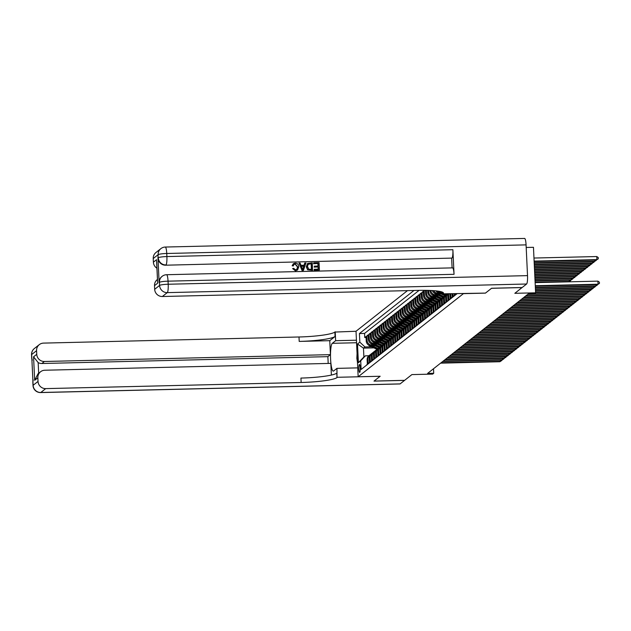 <?xml version="1.0" encoding="UTF-8"?>
<svg xmlns="http://www.w3.org/2000/svg" width="631" height="631" viewBox="0 0 631 631"><rect width="100%" height="100%" fill="white"/><g stroke="black" fill="none" stroke-linecap="round" stroke-linejoin="round"><path stroke-width="0.95" d="M359.717 372.361A3.975 0.694 -91.4 0 0 360.222 368.149A3.975 0.694 -91.4 0 0 359.433 364.45A3.975 0.694 -91.4 0 0 359.347 364.489A3.975 0.694 -91.4 0 0 358.842 368.701A3.975 0.694 -91.4 0 0 359.631 372.4A3.975 0.694 -91.4 0 0 359.717 372.361M407.476 290.631L356.018 331.259L334.856 332.064A31.045 3.999 -2.7 0 1 298.999 336.986L43.555 343.106A7.454 7.272 51.7 0 0 36.574 350.662L31.66 354.543L33.112 385.296L38.026 381.416L37.852 377.788L34.666 380.296L33.561 356.807L38.168 362.604L38.665 373.26M526.199 247.47L533.463 247.297L535.609 292.816L534.544 293.652L528.431 293.794L427.613 373.41L433.726 373.26L433.513 368.749M356.018 331.259L358.163 376.778L380.162 376.25L374.065 381.069L404.621 380.335L411.885 374.593L432.661 374.096L433.726 373.26M522.097 287.523L514.833 293.312L535.609 292.816M485.444 293.107L491.541 288.304L522.097 287.57M366.075 365.554L367.337 364.213L367.124 359.725L367.976 359.055A4.969 4.851 -128.3 0 1 370.46 354.59M367.976 359.055L368.181 363.543L369.458 362.541L369.245 358.053L370.097 357.383A4.969 4.851 -128.3 0 1 372.582 352.918M370.097 357.383L370.31 361.871L371.58 360.861L371.367 356.373L372.219 355.703A4.969 4.851 -128.3 0 1 374.711 351.238M372.219 355.703L372.432 360.191L373.702 359.189L373.489 354.701L374.341 354.03A4.969 4.851 -128.3 0 1 376.833 349.566M374.341 354.03L374.554 358.518L375.824 357.509L375.611 353.021L376.462 352.35A4.969 4.851 -128.3 0 1 378.955 347.886M376.462 352.35L376.675 356.838L377.945 355.837L377.732 351.349L378.584 350.678A4.969 4.851 -128.3 0 1 381.077 346.214M378.584 350.678L378.797 355.166L380.067 354.157L379.862 349.669L380.706 348.998A4.969 4.851 -128.3 0 1 383.198 344.534M380.706 348.998L380.919 353.486L382.189 352.484L381.984 347.996L382.828 347.326A4.969 4.851 -128.3 0 1 385.32 342.862M382.828 347.326L383.041 351.814L384.318 350.804L384.105 346.316L384.949 345.646A4.969 4.851 -128.3 0 1 387.442 341.182M384.949 345.646L385.162 350.134L386.44 349.132L386.227 344.644L387.071 343.974A4.969 4.851 -128.3 0 1 389.564 339.51M387.071 343.974L387.284 348.462L388.562 347.452L388.349 342.964L389.201 342.294A4.969 4.851 -128.3 0 1 391.685 337.83M389.201 342.294L389.406 346.782L390.684 345.78L390.471 341.292L391.323 340.622A4.969 4.851 -128.3 0 1 393.807 336.157M391.323 340.622L391.535 345.11L392.805 344.108L392.592 339.612L393.444 338.942A4.969 4.851 -128.3 0 1 395.937 334.477M393.444 338.942L393.657 343.438L394.927 342.428L394.714 337.94L395.566 337.269A4.969 4.851 -128.3 0 1 398.058 332.805M395.566 337.269L395.779 341.757L397.049 340.756L396.836 336.26L397.688 335.589A4.969 4.851 -128.3 0 1 400.18 331.125M397.688 335.589L397.901 340.085L399.171 339.076L398.958 334.588L399.809 333.917A4.969 4.851 -128.3 0 1 402.302 329.453M399.809 333.917L400.022 338.405L401.292 337.404L401.087 332.908L401.931 332.237A4.969 4.851 -128.3 0 1 404.424 327.773M401.931 332.237L402.144 336.733L403.414 335.724L403.209 331.236L404.053 330.565A4.969 4.851 -128.3 0 1 406.545 326.101M404.053 330.565L404.266 335.053L405.544 334.051L405.331 329.556L406.175 328.885A4.969 4.851 -128.3 0 1 408.667 324.421M406.175 328.885L406.388 333.381L407.665 332.371L407.452 327.883L408.296 327.213A4.969 4.851 -128.3 0 1 410.789 322.749M408.296 327.213L408.509 331.701L409.787 330.699L409.574 326.203L410.426 325.533A4.969 4.851 -128.3 0 1 412.911 321.069M410.426 325.533L410.631 330.029L411.909 329.019L411.696 324.531L412.548 323.861A4.969 4.851 -128.3 0 1 415.032 319.396M412.548 323.861L412.761 328.349L414.031 327.347L413.818 322.851L414.67 322.181A4.969 4.851 -128.3 0 1 417.162 317.716M414.67 322.181L414.882 326.677L416.152 325.667L415.939 321.179L416.791 320.509A4.969 4.851 -128.3 0 1 419.284 316.044M416.791 320.509L417.004 324.997L418.274 323.995L418.061 319.499L418.913 318.829A4.969 4.851 -128.3 0 1 421.405 314.364M418.913 318.829L419.126 323.324L420.396 322.315L420.183 317.827L421.035 317.156A4.969 4.851 -128.3 0 1 423.527 312.692M421.035 317.156L421.248 321.644L422.518 320.643L422.313 316.147L423.156 315.476A4.969 4.851 -128.3 0 1 425.649 311.02M423.156 315.476L423.369 319.972L424.639 318.963L424.434 314.475L425.278 313.804A4.969 4.851 -128.3 0 1 427.771 309.34M425.278 313.804L425.491 318.292L426.769 317.29L426.556 312.795L427.4 312.124A4.969 4.851 -128.3 0 1 429.892 307.668M427.4 312.124L427.613 316.62L428.891 315.61L428.678 311.122L429.522 310.452A4.969 4.851 -128.3 0 1 432.014 305.988M429.522 310.452L429.735 314.94L431.012 313.938L430.799 309.442L431.651 308.772A4.969 4.851 -128.3 0 1 434.136 304.316M431.651 308.772L431.856 313.268L433.134 312.258L432.921 307.77L433.773 307.1A4.969 4.851 -128.3 0 1 436.258 302.635M433.773 307.1L433.986 311.588L435.256 310.586L435.043 306.09L435.895 305.42A4.969 4.851 -128.3 0 1 438.387 300.963M435.895 305.42L436.108 309.916L437.378 308.906L437.165 304.418L438.017 303.748A4.969 4.851 -128.3 0 1 440.509 299.283M438.017 303.748L438.229 308.236L439.499 307.234L439.286 302.738L440.138 302.068A4.969 4.851 -128.3 0 1 442.631 297.611M440.138 302.068L440.351 306.563L441.621 305.554L441.408 301.066L442.26 300.395A4.969 4.851 -128.3 0 1 444.752 295.931M442.26 300.395L442.473 304.883L443.743 303.882L443.538 299.386L444.382 298.723A4.969 4.851 -128.3 0 1 446.874 294.259M444.382 298.723L444.595 303.211L445.865 302.202L445.66 297.714L446.503 297.043A4.969 4.851 -128.3 0 1 447.379 294.014M446.503 297.043L446.716 301.531L447.994 300.53L447.781 296.042L448.625 295.371A4.969 4.851 -128.3 0 1 448.759 293.983M448.625 295.371L448.838 299.859L450.116 298.849L449.903 294.361L450.431 293.943M450.763 293.936L450.96 298.179L452.238 297.177L452.08 293.904M452.963 293.88L453.082 296.507L454.359 295.497L454.281 293.849M455.164 293.833L455.211 294.827L456.481 293.825M424.553 290.331L425.507 290.583M432.345 300.49L428.67 300.577A4.969 4.851 51.7 0 1 423.551 295.773L423.338 291.285L422.068 292.295L423.385 292.263M430.224 302.17L426.548 302.257A4.969 4.851 51.7 0 1 421.429 297.453L421.216 292.965L419.938 293.967L421.263 293.936M428.102 303.842L424.426 303.929A4.969 4.851 51.7 0 1 419.307 299.126L419.094 294.638L417.817 295.647L419.142 295.616M425.98 305.522L422.305 305.609A4.969 4.851 51.7 0 1 417.186 300.806L416.973 296.318L415.695 297.319L417.02 297.288M423.858 307.194L420.183 307.281A4.969 4.851 51.7 0 1 415.056 302.478L414.851 297.99L413.573 298.999L414.89 298.96M421.737 308.875L418.061 308.961A4.969 4.851 51.7 0 1 412.934 304.158L412.729 299.662L411.451 300.671L412.769 300.64M419.607 310.547L415.932 310.633A4.969 4.851 51.7 0 1 410.813 305.83L410.6 301.342L409.33 302.344L410.647 302.312M417.485 312.227L413.81 312.313A4.969 4.851 51.7 0 1 408.691 307.51L408.478 303.014L407.208 304.024L408.525 303.992M415.364 313.899L411.688 313.986A4.969 4.851 51.7 0 1 406.569 309.182L406.356 304.694L405.086 305.696L406.403 305.664M413.242 315.579L409.566 315.666A4.969 4.851 51.7 0 1 404.447 310.862L404.234 306.366L402.964 307.376L404.282 307.344M411.12 317.251L407.445 317.338A4.969 4.851 51.7 0 1 402.326 312.534L402.113 308.046L400.843 309.048L402.16 309.016M408.998 318.931L405.323 319.018A4.969 4.851 51.7 0 1 400.204 314.214L399.991 309.718L398.713 310.728L400.038 310.697M406.877 320.603L403.201 320.69A4.969 4.851 51.7 0 1 398.082 315.886L397.869 311.399L396.591 312.4L397.916 312.369M404.755 322.275L401.079 322.37A4.969 4.851 51.7 0 1 395.96 317.567L395.747 313.071L394.47 314.08L395.795 314.049M402.633 323.955L398.958 324.042A4.969 4.851 51.7 0 1 393.831 319.239L393.626 314.751L392.348 315.752L393.665 315.721M400.511 325.628L396.836 325.722A4.969 4.851 51.7 0 1 391.709 320.919L391.504 316.423L390.226 317.432L391.543 317.401M398.382 327.308L394.706 327.394A4.969 4.851 51.7 0 1 389.587 322.591L389.374 318.103L388.104 319.105L389.422 319.073M396.26 328.98L392.585 329.074A4.969 4.851 51.7 0 1 387.466 324.271L387.253 319.775L385.983 320.785L387.3 320.753M394.138 330.66L390.463 330.747A4.969 4.851 51.7 0 1 385.344 325.943L385.131 321.455L383.861 322.457L385.178 322.425M392.017 332.332L388.341 332.427A4.969 4.851 51.7 0 1 383.222 327.623L383.009 323.127L381.739 324.137L383.056 324.105M389.895 334.012L386.219 334.099A4.969 4.851 51.7 0 1 381.1 329.295L380.887 324.807L379.617 325.809L380.935 325.777M387.773 335.684L384.098 335.779A4.969 4.851 51.7 0 1 378.979 330.975L378.766 326.479L377.488 327.489L378.813 327.457M385.651 337.364L381.976 337.451A4.969 4.851 51.7 0 1 376.857 332.647L376.644 328.159L375.366 329.161L376.691 329.13M383.53 339.036L379.854 339.131A4.969 4.851 51.7 0 1 374.735 334.327L374.522 329.832L373.244 330.841L374.569 330.81M381.408 340.716L377.732 340.803A4.969 4.851 51.7 0 1 372.605 336L372.4 331.512L371.123 332.513L372.44 332.482M379.286 342.388L375.611 342.483A4.969 4.851 51.7 0 1 370.484 337.68L370.271 333.184L369.001 334.193L370.318 334.162M377.157 344.069L373.481 344.155A4.969 4.851 51.7 0 1 368.362 339.352L368.149 334.864L366.879 335.866L368.196 335.834M358.163 376.778L463.438 293.628M373.899 347.886L363.472 348.131L363.89 356.988L365.373 355.821L360.719 360.853L361.121 369.466L456.962 293.786M360.719 360.853L358.384 362.699L357.501 343.998L359.836 342.16L359.425 333.547L413.975 290.481M373.726 345.125L372.211 345.165A4.969 4.851 -128.3 0 1 367.092 340.361L366.879 335.866M375.035 345.741L371.359 345.835L372.211 345.165M375.847 343.445L374.333 343.485A4.969 4.851 -128.3 0 1 369.214 338.681L369.001 334.193M377.969 341.773L376.455 341.813A4.969 4.851 -128.3 0 1 371.336 337.009L371.123 332.513M380.091 340.093L378.576 340.133A4.969 4.851 -128.3 0 1 373.457 335.329L373.244 330.841M382.212 338.421L380.698 338.461A4.969 4.851 -128.3 0 1 375.579 333.657L375.366 329.161M384.334 336.741L382.828 336.78A4.969 4.851 -128.3 0 1 377.701 331.977L377.488 327.489M386.456 335.069L384.949 335.108A4.969 4.851 -128.3 0 1 379.823 330.305L379.617 325.809M388.578 333.397L387.071 333.428A4.969 4.851 -128.3 0 1 381.944 328.625L381.739 324.137M390.707 331.717L389.193 331.756A4.969 4.851 -128.3 0 1 384.074 326.953L383.861 322.457M392.829 330.045L391.315 330.076A4.969 4.851 -128.3 0 1 386.196 325.273L385.983 320.785M394.951 328.365L393.436 328.404A4.969 4.851 -128.3 0 1 388.317 323.6L388.104 319.105M397.073 326.692L395.558 326.724A4.969 4.851 -128.3 0 1 390.439 321.92L390.226 317.432M399.194 325.012L397.68 325.052A4.969 4.851 -128.3 0 1 392.561 320.248L392.348 315.752M401.316 323.34L399.802 323.372A4.969 4.851 -128.3 0 1 394.683 318.568L394.47 314.08M403.438 321.66L401.923 321.7A4.969 4.851 -128.3 0 1 396.804 316.896L396.591 312.4M405.559 319.988L404.053 320.02A4.969 4.851 -128.3 0 1 398.926 315.216L398.713 310.728M407.681 318.308L406.175 318.347A4.969 4.851 -128.3 0 1 401.048 313.544L400.843 309.048M409.803 316.636L408.296 316.667A4.969 4.851 -128.3 0 1 403.17 311.864L402.964 307.376M411.933 314.956L410.418 314.995A4.969 4.851 -128.3 0 1 405.299 310.192L405.086 305.696M414.054 313.284L412.54 313.315A4.969 4.851 -128.3 0 1 407.421 308.512L407.208 304.024M416.176 311.604L414.662 311.643A4.969 4.851 -128.3 0 1 409.543 306.84L409.33 302.344M418.298 309.931L416.783 309.963A4.969 4.851 -128.3 0 1 411.664 305.159L411.451 300.671M420.42 308.251L418.905 308.291A4.969 4.851 -128.3 0 1 413.786 303.487L413.573 298.999M422.541 306.579L421.027 306.611A4.969 4.851 -128.3 0 1 415.908 301.807L415.695 297.319M424.663 304.899L423.149 304.939A4.969 4.851 -128.3 0 1 418.03 300.135L417.817 295.647M426.785 303.227L425.278 303.259A4.969 4.851 -128.3 0 1 420.151 298.455L419.938 293.967M428.906 301.547L427.4 301.586A4.969 4.851 -128.3 0 1 422.273 296.783L422.068 292.295M431.028 299.875L429.522 299.906A4.969 4.851 -128.3 0 1 424.395 295.103L424.19 290.615M433.158 298.195L431.643 298.234A4.969 4.851 -128.3 0 1 426.524 293.431L426.375 290.355M434.467 298.818L430.792 298.905L431.643 298.234M435.28 296.523L433.765 296.554A4.969 4.851 -128.3 0 1 428.646 291.751L428.583 290.41M436.589 297.138L432.913 297.225L433.765 296.554M437.401 294.843L435.887 294.882A4.969 4.851 -128.3 0 1 430.807 290.497M438.711 295.466L435.035 295.553L435.887 294.882M439.523 293.17L438.009 293.202A4.969 4.851 -128.3 0 1 433.544 290.662M440.832 293.786L437.157 293.872L438.009 293.202M440.343 291.522L440.13 291.53A4.969 4.851 -128.3 0 1 438.064 291.128M442.386 292.121L439.286 292.2L440.13 291.53M419.102 290.355L364.56 333.42L364.757 337.546L366.075 337.514M371.359 345.835A4.969 4.851 51.7 0 1 366.24 341.032L366.027 336.536L364.757 337.546M425.491 290.339L425.673 294.101A4.969 4.851 51.7 0 0 430.792 298.905M427.7 290.378L427.794 292.421A4.969 4.851 51.7 0 0 432.913 297.225M429.9 290.457L429.916 290.749A4.969 4.851 51.7 0 0 435.035 295.553M365.373 355.821L368.906 355.734M485.444 293.123L463.446 293.644M371.604 346.798L364.955 346.963L363.472 348.131L357.501 343.998M449.903 293.959A4.969 4.851 51.7 0 0 449.903 294.361M448.12 293.999A4.969 4.851 51.7 0 0 447.781 296.042M447.095 294.022A4.969 4.851 51.7 0 0 445.66 297.714M438.427 292.145L445.202 295.332A9.497 9.276 51.7 0 0 445.32 295.387A4.969 4.851 51.7 0 0 443.538 299.386M444.074 296.381L443.222 297.051A4.969 4.851 51.7 0 0 441.408 301.066M441.952 298.053L441.101 298.723A4.969 4.851 51.7 0 0 439.286 302.738M439.823 299.733L438.979 300.403A4.969 4.851 51.7 0 0 437.165 304.418M435.769 290.852A4.969 4.851 51.7 0 0 439.286 292.2M429.932 298.849L436.707 302.036A9.497 9.276 51.7 0 0 436.833 302.091A4.969 4.851 51.7 0 0 435.043 306.09M432.345 290.583A4.969 4.851 51.7 0 0 437.157 293.872M435.579 303.085L434.735 303.756A4.969 4.851 51.7 0 0 432.921 307.77M425.688 302.202L432.464 305.388A9.497 9.276 51.7 0 0 432.59 305.443A4.969 4.851 51.7 0 0 430.799 309.442M431.336 306.437L430.484 307.108A4.969 4.851 51.7 0 0 428.678 311.122M429.214 308.109L428.362 308.78A4.969 4.851 51.7 0 0 426.556 312.795M427.092 309.789L426.24 310.46A4.969 4.851 51.7 0 0 424.434 314.475M417.201 308.906L423.977 312.093A9.497 9.276 51.7 0 0 424.095 312.148A4.969 4.851 51.7 0 0 422.313 316.147M422.849 313.142L421.997 313.812A4.969 4.851 51.7 0 0 420.183 317.827M420.727 314.814L419.875 315.484A4.969 4.851 51.7 0 0 418.061 319.499M418.598 316.494L417.754 317.164A4.969 4.851 51.7 0 0 415.939 321.179M416.476 318.166L415.632 318.836A4.969 4.851 51.7 0 0 413.818 322.851M414.354 319.846L413.51 320.516A4.969 4.851 51.7 0 0 411.696 324.531M404.463 318.963L411.238 322.149A9.497 9.276 51.7 0 0 411.365 322.204A4.969 4.851 51.7 0 0 409.574 326.203M410.111 323.198L409.259 323.869A4.969 4.851 51.7 0 0 407.452 327.883M407.989 324.87L407.137 325.541A4.969 4.851 51.7 0 0 405.331 329.556M405.867 326.55L405.015 327.221A4.969 4.851 51.7 0 0 403.209 331.236M403.745 328.223L402.893 328.893A4.969 4.851 51.7 0 0 401.087 332.908M401.624 329.903L400.772 330.573A4.969 4.851 51.7 0 0 398.958 334.588M391.733 329.019L398.508 332.206A9.497 9.276 51.7 0 0 398.626 332.261A4.969 4.851 51.7 0 0 396.836 336.26M397.372 333.255L396.528 333.925A4.969 4.851 51.7 0 0 394.714 337.94M395.251 334.927L394.407 335.597A4.969 4.851 51.7 0 0 392.592 339.612M393.129 336.607L392.285 337.277A4.969 4.851 51.7 0 0 390.471 341.292M383.238 335.724L390.013 338.91A9.497 9.276 51.7 0 0 390.139 338.965A4.969 4.851 51.7 0 0 388.349 342.964M388.885 339.959L388.033 340.63A4.969 4.851 51.7 0 0 386.227 344.644M378.994 339.076L385.77 342.262A9.497 9.276 51.7 0 0 385.896 342.317A4.969 4.851 51.7 0 0 384.105 346.316M384.642 343.311L383.79 343.982A4.969 4.851 51.7 0 0 381.984 347.996M382.52 344.983L381.668 345.654A4.969 4.851 51.7 0 0 379.862 349.669M380.398 346.664L379.546 347.334A4.969 4.851 51.7 0 0 377.732 351.349M370.507 345.78L377.283 348.967A9.497 9.276 51.7 0 0 377.401 349.022A4.969 4.851 51.7 0 0 375.611 353.021M376.147 350.016L375.303 350.686A4.969 4.851 51.7 0 0 373.489 354.701M374.025 351.688L373.181 352.358A4.969 4.851 51.7 0 0 371.367 356.373M371.904 353.368L371.06 354.038A4.969 4.851 51.7 0 0 369.245 358.053M364.56 333.42L359.425 333.547M359.836 342.16L364.955 346.963M369.782 355.04L368.93 355.71A4.969 4.851 51.7 0 0 367.124 359.725M358.384 362.699L363.89 356.988M535.269 285.717L598.062 284.218L597.533 284.636L535.293 286.127M535.127 282.641L597.92 281.142L598.062 284.218L599.45 283.382L597.533 284.636M597.92 281.142L599.395 282.152L599.45 283.382M534.134 261.526L596.374 260.035L596.902 259.609L596.76 256.541L533.968 258.04M596.76 256.541L598.235 257.551L598.291 258.781L596.902 259.609L534.11 261.116M598.291 258.781L596.374 260.035M357.493 362.446L356.838 358.337L357.067 353.534M296.775 269.461L297.556 267.023L295.142 264.089L294.038 264.421M293.344 265.848L292.295 265.627L293.383 263.703L295.174 263.103C297.438 263.245 298.629 264.499 298.755 266.858L297.572 269.981L295.553 270.675L292.626 268.593L293.652 268.349L295.56 269.816L296.862 269.398L297.722 266.889L295.316 263.955L294.125 264.357L293.17 265.982L292.129 265.761L293.305 263.774M297.485 270.044L295.387 270.809L292.626 268.593M304.024 265.257L304.71 263.095L305.972 262.938L303.408 270.391L302.249 270.415L298.984 263.103L300.08 263.08L301.026 265.328L304.15 265.257L304.876 262.961M303.408 270.391L302.075 270.549L298.984 263.103M313.583 263.742L313.717 262.756L319.073 262.622L319.42 270.005L314.08 270.265L314.214 269.279L318.347 269.177L318.245 266.905L314.214 267.134L314.348 266.148L318.198 266.053L318.079 263.498L313.583 263.742L313.717 262.756M318.174 269.185L318.071 267.039M318.024 266.061L317.914 263.632M452.427 267.938A7.454 1.309 88.6 0 1 452.593 267.867A7.454 1.309 88.6 0 1 454.044 274.311L452.884 249.71A7.454 1.309 88.6 0 1 451.962 258.095L165.645 265.201A7.454 7.272 -128.3 0 1 157.971 257.992L159.13 282.593A7.454 7.272 -128.3 0 1 161.844 276.575L162.159 276.323A7.454 7.272 51.7 0 0 159.446 282.341L159.13 282.593M451.646 258.347L452.096 267.883M312.653 270.171L307.754 269.65L306.461 266.661L307.597 263.45L312.306 262.788L312.487 270.305L307.581 269.784L306.295 266.795L307.51 263.513M491.604 288.249L485.46 293.099L443.049 293.841A31.045 3.999 177.3 0 0 443.506 293.115A31.045 3.999 177.3 0 0 417.801 290.386L162.356 296.507A7.454 7.272 -128.3 0 1 154.674 289.298L159.588 285.417L159.446 282.341A7.454 0.962 177.3 0 1 168.051 281.166L168.201 284.242L527.524 275.629A7.454 1.309 88.6 0 1 526.601 284.013L522.16 287.523L491.604 288.249M442.599 292.216L442.686 294.125M156.677 261.668L157.687 283.153L154.508 285.669L154.674 289.298M154.508 285.669A7.454 7.272 -128.3 0 1 157.222 279.651L157.458 279.462M524.456 238.502A7.454 1.309 88.6 0 1 524.621 238.431A7.454 1.309 88.6 0 1 526.073 244.875L527.524 275.629M156.93 268.222A7.454 7.272 -128.3 0 1 153.396 262.173L156.583 259.664M157.971 257.992L158.144 254.664L153.23 258.544L153.396 262.173M153.23 258.544A7.454 7.272 -128.3 0 1 155.944 252.526L160.858 248.646A7.454 7.272 51.7 0 0 158.144 254.664A7.454 0.962 177.3 0 1 166.75 253.488L166.892 256.565L452.884 249.71M157.687 283.153L157.608 281.489M318.079 263.498L313.757 263.608M318.245 266.905L314.214 267.134M314.388 267L314.348 266.148M319.42 270.005L314.08 270.265M314.254 270.131L314.214 269.279M311.312 263.663L308.094 264.263L307.502 266.653L308.875 269.256L311.58 269.342L311.312 263.663L307.92 264.397M311.406 269.342L311.138 263.797M303.227 268.175L303.882 266.116L301.373 266.172L302.785 269.547L303.708 266.25L301.429 266.306M302.62 269.682L303.054 268.309M38.026 381.416A7.454 7.272 51.7 0 0 45.708 388.617L40.794 392.498L400.117 383.893L404.55 380.39L374.002 381.116L380.146 376.25M356.436 340.196L335.637 340.693L332.316 343.319A13.969 2.453 -91.4 0 0 330.549 358.132A13.969 2.453 -91.4 0 0 333.31 371.123A13.969 2.453 -91.4 0 0 333.625 370.996L336.946 368.37L337.009 377.575A31.045 3.999 -2.7 0 1 301.145 382.496L45.708 388.617M335.637 340.693L335.219 331.78M329.761 340.677L335.069 336.489A31.045 3.999 -2.7 0 1 299.204 341.41L329.761 340.677L330.423 354.646L327.875 356.657L328.191 363.44M331.385 375.059L330.833 363.377L44.84 370.231A7.454 7.272 51.7 0 0 37.852 377.788M33.561 356.807L36.748 354.291L36.574 350.662M36.748 354.291A7.454 7.272 51.7 0 0 44.422 361.492L41.875 363.503A7.454 7.272 -128.3 0 1 38.168 362.604M330.423 354.646L44.422 361.492M400.117 383.893A7.454 1.309 88.6 0 1 399.951 383.956L40.621 392.569A7.454 1.309 -91.4 0 0 40.794 392.498A7.454 7.272 -128.3 0 1 33.112 385.296A7.454 0.962 -2.7 0 0 33.001 385.47A7.454 7.454 0 0 0 40.621 392.569M357.745 367.873L336.946 368.37M380.146 376.265L337.364 377.291M327.875 356.657L41.875 363.503M337.009 377.575L336.796 373.15A31.045 3.999 -2.7 0 1 300.932 378.072L301.145 382.496M40.565 371.762L38.01 373.781L34.666 380.296M535.348 287.342L595.94 285.89L595.412 286.308L535.372 287.752M597.305 284.636L595.94 285.89L595.885 284.676M597.328 285.054L595.412 286.308M535.427 288.966L593.818 287.57L593.29 287.988L535.443 289.369M595.183 286.316L593.818 287.57L593.763 286.348M595.207 286.734L593.29 287.988M535.498 290.591L591.697 289.243L591.168 289.661L535.522 290.994M593.061 287.988L591.697 289.243L591.641 288.028M593.085 288.406L591.168 289.661M535.577 292.216L589.575 290.923L589.046 291.341L535.601 292.618M590.939 289.668L589.575 290.923L589.52 289.7M590.963 290.086L589.046 291.341M534.205 263.143L594.252 261.707L594.781 261.289L534.189 262.741M596.145 260.035L594.252 261.707M596.169 260.453L594.781 261.289L594.725 260.075M534.283 264.768L592.13 263.387L592.659 262.961L534.268 264.365M594.023 261.715L592.13 263.387M594.047 262.133L592.659 262.961L592.604 261.747M534.362 266.392L590.009 265.059L590.537 264.641L534.339 265.99M591.902 263.387L590.009 265.059M591.925 263.805L590.537 264.641L590.482 263.427M534.441 268.017L587.879 266.739L588.415 266.314L534.418 267.607M589.78 265.067L587.879 266.739M589.804 265.485L588.415 266.314L588.352 265.099M528.155 294.014L587.453 292.595L586.917 293.013L527.626 294.432M588.818 291.341L587.453 292.595L587.39 291.38M588.833 291.759L586.917 293.013M534.512 269.642L585.757 268.412L586.294 267.994L534.496 269.232M587.658 266.739L585.757 268.412M587.674 267.158L586.294 267.994L586.231 266.779M526.033 295.694L585.331 294.275L584.795 294.693L525.505 296.113M586.696 293.021L585.331 294.275L585.268 293.052M586.712 293.439L584.795 294.693M534.591 271.259L583.636 270.084L584.172 269.666L534.575 270.857M585.536 268.42L583.636 270.084M585.552 268.838L584.172 269.666L584.109 268.451M523.911 297.367L583.21 295.947L582.673 296.365L523.383 297.785M584.574 294.693L583.21 295.947L583.147 294.732M584.59 295.111L582.673 296.365M534.67 272.884L581.514 271.764L582.042 271.346L534.646 272.482M583.415 270.092L581.514 271.764M583.43 270.51L582.042 271.346L581.987 270.131M521.79 299.047L581.08 297.627L580.552 298.045L521.261 299.465M582.452 296.373L581.08 297.627L581.025 296.404M582.468 296.791L580.552 298.045M534.741 274.509L579.392 273.436L579.921 273.018L534.725 274.106M581.293 271.772L579.392 273.436M581.309 272.182L579.921 273.018L579.865 271.803M519.668 300.719L578.958 299.299L578.43 299.717L519.139 301.137M580.331 298.045L578.958 299.299L578.903 298.084M580.346 298.463L578.43 299.717M534.82 276.133L577.27 275.116L577.799 274.698L534.804 275.723M579.171 273.444L577.27 275.116M579.187 273.862L577.799 274.698L577.744 273.475M517.546 302.399L576.837 300.979L576.308 301.397L517.01 302.817M578.209 299.725L576.837 300.979L576.781 299.757M578.225 300.143L576.308 301.397M534.899 277.758L575.149 276.788L575.677 276.37L534.875 277.348M577.042 275.124L575.149 276.788M577.065 275.534L575.677 276.37L575.622 275.155M515.424 304.071L574.715 302.651L574.186 303.069L514.888 304.489M576.079 301.397L574.715 302.651L574.66 301.437M576.103 301.815L574.186 303.069M534.97 279.383L573.027 278.468L573.555 278.05L534.954 278.973M574.92 276.796L573.027 278.468M574.944 277.214L573.555 278.05L573.5 276.828M513.303 305.751L572.593 304.331L572.065 304.749L512.766 306.169M573.958 303.077L572.593 304.331L572.538 303.109M573.981 303.495L572.065 304.749M535.049 281L570.905 280.14L571.434 279.722L535.033 280.598M572.798 278.476L570.905 280.14M572.822 278.886L571.434 279.722L571.378 278.508M511.173 307.423L570.471 306.003L569.943 306.421L510.645 307.841M571.836 304.749L570.471 306.003L570.416 304.789M571.86 305.167L569.943 306.421M535.127 282.625L568.783 281.82L569.312 281.402L535.104 282.223M570.676 280.148L568.783 281.82M570.7 280.566L569.312 281.402L569.257 280.18M509.051 309.103L568.35 307.676L567.821 308.102L508.523 309.521M569.714 306.429L568.35 307.676L568.294 306.461M569.738 306.847L567.821 308.102M436.202 291.214A3.289 3.21 51.7 0 0 437.409 292.177L444.8 295.655A9.497 9.276 51.7 0 0 444.95 295.726M440.257 292.177L442.647 293.305M444.319 294.085L445.857 294.811A9.497 9.276 51.7 0 0 445.983 294.874M445.581 295.19A9.497 9.276 -128.3 0 1 445.454 295.134L443.293 294.117M442.67 293.825L439.223 292.2M506.93 310.775L566.228 309.356L565.692 309.774L506.401 311.193M567.592 308.102L566.228 309.356L566.165 308.141M567.608 308.52L565.692 309.774M434.081 292.887A3.289 3.21 51.7 0 0 435.287 293.849L442.678 297.327A9.497 9.276 51.7 0 0 442.828 297.398M438.135 293.849L443.735 296.491A9.497 9.276 51.7 0 0 443.861 296.546M436.305 293.817L443.08 297.012A9.497 9.276 51.7 0 0 443.199 297.067M443.459 296.862A9.497 9.276 -128.3 0 1 443.333 296.807L437.102 293.872M504.808 312.455L564.106 311.028L563.57 311.454L504.279 312.873M565.471 309.782L564.106 311.028L564.043 309.813M565.486 310.2L563.57 311.454M431.959 294.567A3.289 3.21 51.7 0 0 433.166 295.529L440.548 299.007A9.497 9.276 51.7 0 0 440.706 299.078M436.013 295.529L441.613 298.163A9.497 9.276 51.7 0 0 441.739 298.226M434.183 295.497L440.959 298.684A9.497 9.276 51.7 0 0 441.077 298.739M441.337 298.542A9.497 9.276 -128.3 0 1 441.211 298.487L434.98 295.553M502.686 314.128L561.984 312.708L561.448 313.126L502.158 314.546M563.349 311.454L561.984 312.708L561.921 311.493M563.365 311.872L561.448 313.126M429.837 296.239A3.289 3.21 51.7 0 0 431.044 297.201L438.427 300.679A9.497 9.276 51.7 0 0 438.584 300.75M433.883 297.201L439.492 299.843A9.497 9.276 51.7 0 0 439.618 299.899M432.054 297.169L438.829 300.364A9.497 9.276 51.7 0 0 438.955 300.419M439.208 300.214A9.497 9.276 -128.3 0 1 439.089 300.159L432.858 297.225M500.564 315.808L559.855 314.38L559.326 314.806L500.036 316.226M561.227 313.134L559.855 314.38L559.8 313.165M561.243 313.552L559.326 314.806M427.715 297.919A3.289 3.21 51.7 0 0 428.922 298.881L436.305 302.359A9.497 9.276 51.7 0 0 436.463 302.43M431.762 298.881L437.37 301.515A9.497 9.276 51.7 0 0 437.488 301.579M437.086 301.894A9.497 9.276 -128.3 0 1 436.967 301.839L430.736 298.905M498.443 317.48L557.733 316.06L557.205 316.478L497.914 317.898M559.105 314.806L557.733 316.06L557.678 314.845M559.121 315.224L557.205 316.478M425.594 299.591A3.289 3.21 51.7 0 0 426.801 300.553L434.183 304.032A9.497 9.276 51.7 0 0 434.341 304.103M429.64 300.553L435.248 303.195A9.497 9.276 51.7 0 0 435.366 303.251M427.81 300.522L434.585 303.716A9.497 9.276 51.7 0 0 434.712 303.771M434.964 303.566A9.497 9.276 -128.3 0 1 434.846 303.511L428.615 300.577M496.321 319.16L555.611 317.732L555.083 318.158L495.785 319.578M556.984 316.486L555.611 317.732L555.556 316.517M556.999 316.904L555.083 318.158M423.464 301.271A3.289 3.21 51.7 0 0 424.679 302.233L432.061 305.712A9.497 9.276 51.7 0 0 432.219 305.775M427.518 302.233L433.126 304.868A9.497 9.276 51.7 0 0 433.245 304.931M432.842 305.246A9.497 9.276 -128.3 0 1 432.716 305.191L426.493 302.257M494.199 320.832L553.49 319.412L552.961 319.83L493.663 321.25M554.854 318.158L553.49 319.412L553.434 318.198M554.878 318.576L552.961 319.83M421.342 302.943A3.289 3.21 51.7 0 0 422.549 303.905L429.94 307.384A9.497 9.276 51.7 0 0 430.09 307.455M425.397 303.905L430.997 306.548A9.497 9.276 51.7 0 0 431.123 306.603M423.567 303.874L430.342 307.068A9.497 9.276 51.7 0 0 430.468 307.123M430.721 306.918A9.497 9.276 -128.3 0 1 430.594 306.863L424.371 303.929M492.077 322.512L551.368 321.084L550.839 321.51L491.541 322.93M552.732 319.838L551.368 321.084L551.313 319.87M552.756 320.256L550.839 321.51M419.221 304.623A3.289 3.21 51.7 0 0 420.427 305.585L427.818 309.064A9.497 9.276 51.7 0 0 427.968 309.127M423.275 305.585L428.875 308.22A9.497 9.276 51.7 0 0 429.001 308.283M421.445 305.554L428.22 308.74A9.497 9.276 51.7 0 0 428.346 308.796M428.599 308.598A9.497 9.276 -128.3 0 1 428.473 308.543L422.249 305.609M489.948 324.184L549.246 322.764L548.718 323.182L489.419 324.602M550.611 321.51L549.246 322.764L549.191 321.55M550.634 321.928L548.718 323.182M417.099 306.295A3.289 3.21 51.7 0 0 418.306 307.258L425.696 310.736A9.497 9.276 51.7 0 0 425.846 310.807M421.153 307.258L426.753 309.9A9.497 9.276 51.7 0 0 426.879 309.955M419.323 307.226L426.099 310.42A9.497 9.276 51.7 0 0 426.225 310.476M426.477 310.271A9.497 9.276 -128.3 0 1 426.351 310.215L420.128 307.281M487.826 325.856L547.124 324.437L546.596 324.862L487.298 326.282M548.489 323.19L547.124 324.437L547.069 323.222M548.513 323.608L546.596 324.862M414.977 307.975A3.289 3.21 51.7 0 0 416.184 308.938L423.575 312.408A9.497 9.276 51.7 0 0 423.724 312.479M419.031 308.938L424.631 311.572A9.497 9.276 51.7 0 0 424.758 311.627M424.355 311.951A9.497 9.276 -128.3 0 1 424.229 311.895L417.998 308.961M485.704 327.536L545.003 326.117L544.466 326.535L485.176 327.954M546.367 324.862L545.003 326.117L544.939 324.902M546.383 325.28L544.466 326.535M412.855 309.647A3.289 3.21 51.7 0 0 414.062 310.61L421.453 314.088A9.497 9.276 51.7 0 0 421.603 314.159M416.91 310.61L422.51 313.252A9.497 9.276 51.7 0 0 422.636 313.307M415.08 310.578L421.855 313.773A9.497 9.276 51.7 0 0 421.973 313.828M422.234 313.623A9.497 9.276 -128.3 0 1 422.107 313.568L415.876 310.633M483.583 329.208L542.881 327.789L542.345 328.207L483.054 329.634M544.245 326.542L542.881 327.789L542.818 326.574M544.261 326.961L542.345 328.207M410.734 311.328A3.289 3.21 51.7 0 0 411.94 312.29L419.323 315.76A9.497 9.276 51.7 0 0 419.481 315.831M414.788 312.29L420.388 314.924A9.497 9.276 51.7 0 0 420.514 314.979M412.958 312.258L419.733 315.445A9.497 9.276 51.7 0 0 419.852 315.5M420.112 315.303A9.497 9.276 -128.3 0 1 419.986 315.248L413.755 312.313M481.461 330.889L540.759 329.469L540.223 329.887L480.932 331.307M542.124 328.215L540.759 329.469L540.696 328.254M542.139 328.633L540.223 329.887M408.612 313A3.289 3.21 51.7 0 0 409.819 313.962L417.201 317.44A9.497 9.276 51.7 0 0 417.359 317.511M412.658 313.962L418.266 316.604A9.497 9.276 51.7 0 0 418.392 316.659M410.828 313.93L417.604 317.125A9.497 9.276 51.7 0 0 417.73 317.18M417.982 316.975A9.497 9.276 -128.3 0 1 417.864 316.92L411.633 313.986M479.339 332.561L538.629 331.141L538.101 331.559L478.811 332.987M540.002 329.895L538.629 331.141L538.574 329.926M540.018 330.305L538.101 331.559M406.49 314.68A3.289 3.21 51.7 0 0 407.697 315.642L415.08 319.112A9.497 9.276 51.7 0 0 415.237 319.183M410.536 315.642L416.144 318.276A9.497 9.276 51.7 0 0 416.263 318.332M408.707 315.61L415.482 318.797A9.497 9.276 51.7 0 0 415.608 318.852M415.861 318.655A9.497 9.276 -128.3 0 1 415.742 318.6L409.511 315.666M477.217 334.241L536.508 332.821L535.979 333.239L476.689 334.659M537.88 331.567L536.508 332.821L536.453 331.598M537.896 331.985L535.979 333.239M404.368 316.352A3.289 3.21 51.7 0 0 405.575 317.314L412.958 320.793A9.497 9.276 51.7 0 0 413.116 320.863M408.415 317.314L414.023 319.956A9.497 9.276 51.7 0 0 414.141 320.012M406.585 317.283L413.36 320.477A9.497 9.276 51.7 0 0 413.486 320.532M413.739 320.327A9.497 9.276 -128.3 0 1 413.62 320.272L407.389 317.338M475.096 335.913L534.386 334.493L533.858 334.911L474.559 336.339M535.758 333.247L534.386 334.493L534.331 333.278M535.774 333.657L533.858 334.911M402.239 318.032A3.289 3.21 51.7 0 0 403.454 318.994L410.836 322.465A9.497 9.276 51.7 0 0 410.994 322.536M406.293 318.994L411.901 321.629A9.497 9.276 51.7 0 0 412.019 321.684M411.617 322.007A9.497 9.276 -128.3 0 1 411.491 321.952L405.268 319.018M472.974 337.593L532.264 336.173L531.736 336.591L472.438 338.011M533.629 334.919L532.264 336.173L532.209 334.951M533.652 335.337L531.736 336.591M400.117 319.704A3.289 3.21 51.7 0 0 401.324 320.666L408.714 324.145A9.497 9.276 51.7 0 0 408.864 324.216M404.171 320.666L409.771 323.309A9.497 9.276 51.7 0 0 409.898 323.364M402.341 320.635L409.117 323.829A9.497 9.276 51.7 0 0 409.243 323.884M409.495 323.679A9.497 9.276 -128.3 0 1 409.369 323.624L403.146 320.69M470.844 339.265L530.143 337.845L529.614 338.263L470.316 339.691M531.507 336.599L530.143 337.845L530.087 336.631M531.531 337.009L529.614 338.263M397.995 321.384A3.289 3.21 51.7 0 0 399.202 322.346L406.593 325.817A9.497 9.276 51.7 0 0 406.743 325.888M402.05 322.346L407.65 324.981A9.497 9.276 51.7 0 0 407.776 325.036M400.22 322.315L406.995 325.501A9.497 9.276 51.7 0 0 407.121 325.557M407.374 325.359A9.497 9.276 -128.3 0 1 407.247 325.304L401.024 322.37M468.723 340.945L528.021 339.525L527.492 339.943L468.194 341.363M529.385 338.271L528.021 339.525L527.966 338.303M529.409 338.689L527.492 339.943M395.874 323.056A3.289 3.21 51.7 0 0 397.08 324.019L404.471 327.497A9.497 9.276 51.7 0 0 404.621 327.568M399.928 324.019L405.528 326.661A9.497 9.276 51.7 0 0 405.654 326.716M398.098 323.987L404.873 327.181A9.497 9.276 51.7 0 0 404.999 327.237M405.252 327.032A9.497 9.276 -128.3 0 1 405.126 326.976L398.902 324.042M466.601 342.617L525.899 341.197L525.371 341.616L466.072 343.043M527.264 339.951L525.899 341.197L525.844 339.983M527.287 340.361L525.371 341.616M393.752 324.736A3.289 3.21 51.7 0 0 394.959 325.699L402.349 329.169A9.497 9.276 51.7 0 0 402.499 329.24M397.806 325.699L403.406 328.333A9.497 9.276 51.7 0 0 403.532 328.388M395.976 325.667L402.752 328.854A9.497 9.276 51.7 0 0 402.87 328.909M403.13 328.712A9.497 9.276 -128.3 0 1 403.004 328.656L396.773 325.722M464.479 344.297L523.777 342.878L523.241 343.296L463.951 344.715M525.142 341.623L523.777 342.878L523.714 341.655M525.158 342.041L523.241 343.296M391.63 326.408A3.289 3.21 51.7 0 0 392.837 327.371L400.228 330.849A9.497 9.276 51.7 0 0 400.377 330.92M395.684 327.371L401.284 330.013A9.497 9.276 51.7 0 0 401.411 330.068M393.854 327.339L400.63 330.526A9.497 9.276 51.7 0 0 400.748 330.589M401.008 330.384A9.497 9.276 -128.3 0 1 400.882 330.328L394.651 327.394M462.357 345.969L521.656 344.55L521.119 344.968L461.829 346.387M523.02 343.303L521.656 344.55L521.592 343.335M523.036 343.714L521.119 344.968M389.508 328.081A3.289 3.21 51.7 0 0 390.715 329.043L398.098 332.521A9.497 9.276 51.7 0 0 398.256 332.592M393.563 329.051L399.163 331.685A9.497 9.276 51.7 0 0 399.289 331.74M398.887 332.064A9.497 9.276 -128.3 0 1 398.76 332.001L392.529 329.074M460.236 347.649L519.534 346.23L518.997 346.648L459.707 348.067M520.898 344.976L519.534 346.23L519.471 345.007M520.914 345.394L518.997 346.648M387.387 329.761A3.289 3.21 51.7 0 0 388.593 330.723L395.976 334.201A9.497 9.276 51.7 0 0 396.134 334.272M391.433 330.723L397.041 333.365A9.497 9.276 51.7 0 0 397.167 333.42M389.603 330.691L396.378 333.878A9.497 9.276 51.7 0 0 396.505 333.941M396.757 333.736A9.497 9.276 -128.3 0 1 396.639 333.681L390.408 330.747M458.114 349.322L517.404 347.902L516.876 348.32L457.585 349.74M518.777 346.656L517.404 347.902L517.349 346.687M518.792 347.066L516.876 348.32M385.265 331.433A3.289 3.21 51.7 0 0 386.472 332.395L393.854 335.873A9.497 9.276 51.7 0 0 394.012 335.944M389.311 332.403L394.919 335.037A9.497 9.276 51.7 0 0 395.038 335.093M387.481 332.371L394.257 335.558A9.497 9.276 51.7 0 0 394.383 335.613M394.635 335.416A9.497 9.276 -128.3 0 1 394.517 335.353L388.286 332.427M455.992 351.002L515.282 349.582L514.754 350L455.464 351.42M516.655 348.328L515.282 349.582L515.227 348.359M516.671 348.746L514.754 350M383.143 333.113A3.289 3.21 51.7 0 0 384.35 334.075L391.733 337.553A9.497 9.276 51.7 0 0 391.89 337.624M387.189 334.075L392.797 336.717A9.497 9.276 51.7 0 0 392.916 336.773M385.36 334.044L392.135 337.23A9.497 9.276 51.7 0 0 392.261 337.293M392.514 337.088A9.497 9.276 -128.3 0 1 392.395 337.033L386.164 334.099M453.87 352.674L513.161 351.254L512.632 351.672L453.334 353.092M514.533 350.008L513.161 351.254L513.106 350.039M514.549 350.418L512.632 351.672M381.014 334.785A3.289 3.21 51.7 0 0 382.228 335.747L389.611 339.226A9.497 9.276 51.7 0 0 389.769 339.297M385.068 335.755L390.676 338.39A9.497 9.276 51.7 0 0 390.794 338.445M390.392 338.768A9.497 9.276 -128.3 0 1 390.266 338.705L384.042 335.779M451.749 354.354L511.039 352.934L510.511 353.352L451.212 354.772M512.404 351.68L511.039 352.934L510.984 351.712M512.427 352.098L510.511 353.352M378.892 336.465A3.289 3.21 51.7 0 0 380.099 337.427L387.489 340.906A9.497 9.276 51.7 0 0 387.639 340.977M382.946 337.427L388.546 340.07A9.497 9.276 51.7 0 0 388.672 340.125M381.116 337.396L387.891 340.582A9.497 9.276 51.7 0 0 388.018 340.645M388.27 340.44A9.497 9.276 -128.3 0 1 388.144 340.385L381.921 337.451M449.619 356.026L508.917 354.606L508.389 355.024L449.091 356.444M510.282 353.36L508.917 354.606L508.862 353.392M510.305 353.77L508.389 355.024M376.77 338.137A3.289 3.21 51.7 0 0 377.977 339.099L385.367 342.578A9.497 9.276 51.7 0 0 385.517 342.649M380.824 339.107L386.424 341.742A9.497 9.276 51.7 0 0 386.551 341.797M386.148 342.12A9.497 9.276 -128.3 0 1 386.022 342.057L379.799 339.131M447.497 357.706L506.796 356.286L506.267 356.704L446.969 358.124M508.16 355.032L506.796 356.286L506.74 355.064M508.184 355.45L506.267 356.704M374.648 339.817A3.289 3.21 51.7 0 0 375.855 340.779L383.246 344.258A9.497 9.276 51.7 0 0 383.396 344.329M378.703 340.779L384.303 343.422A9.497 9.276 51.7 0 0 384.429 343.477M376.873 340.748L383.648 343.934A9.497 9.276 51.7 0 0 383.774 343.998M384.027 343.792A9.497 9.276 -128.3 0 1 383.9 343.737L377.677 340.803M445.376 359.378L504.674 357.958L504.145 358.376L444.847 359.796M506.038 356.704L504.674 357.958L504.619 356.744M506.062 357.122L504.145 358.376M372.527 341.489A3.289 3.21 51.7 0 0 373.733 342.452L381.124 345.93A9.497 9.276 51.7 0 0 381.274 346.001M376.581 342.459L382.181 345.094A9.497 9.276 51.7 0 0 382.307 345.149M374.751 342.428L381.526 345.614A9.497 9.276 51.7 0 0 381.645 345.67M381.905 345.472A9.497 9.276 -128.3 0 1 381.779 345.409L375.548 342.483M443.254 361.058L502.552 359.638L502.016 360.056L442.725 361.476M503.917 358.384L502.552 359.638L502.489 358.416M503.932 358.802L502.016 360.056M370.405 343.169A3.289 3.21 51.7 0 0 371.612 344.132L379.002 347.61A9.497 9.276 51.7 0 0 379.152 347.681M374.459 344.132L380.059 346.774A9.497 9.276 51.7 0 0 380.185 346.829M372.629 344.1L379.405 347.287A9.497 9.276 51.7 0 0 379.523 347.35M379.783 347.145A9.497 9.276 -128.3 0 1 379.657 347.089L373.426 344.155M441.132 362.73L500.43 361.311L499.894 361.729L440.604 363.148M501.795 360.056L500.43 361.311L500.367 360.096M501.811 360.475L499.894 361.729M368.283 344.841A3.289 3.21 51.7 0 0 369.49 345.804L376.873 349.282A9.497 9.276 51.7 0 0 377.03 349.353M372.337 345.812L377.937 348.446A9.497 9.276 51.7 0 0 378.064 348.501M377.661 348.825A9.497 9.276 -128.3 0 1 377.535 348.762L371.304 345.835M373.481 344.155L374.333 343.485M375.611 342.483L376.455 341.813M377.732 340.803L378.576 340.133M379.854 339.131L380.698 338.461M381.976 337.451L382.828 336.78M384.098 335.779L384.949 335.108M386.219 334.099L387.071 333.428M388.341 332.427L389.193 331.756M390.463 330.747L391.315 330.076M392.585 329.074L393.436 328.404M394.706 327.394L395.558 326.724M396.836 325.722L397.68 325.052M398.958 324.042L399.802 323.372M401.079 322.37L401.923 321.7M403.201 320.69L404.053 320.02M405.323 319.018L406.175 318.347M407.445 317.338L408.296 316.667M409.566 315.666L410.418 314.995M411.688 313.986L412.54 313.315M413.81 312.313L414.662 311.643M415.932 310.633L416.783 309.963M418.061 308.961L418.905 308.291M420.183 307.281L421.027 306.611M422.305 305.609L423.149 304.939M424.426 303.929L425.278 303.259M426.548 302.257L427.4 301.586M428.67 300.577L429.522 299.906M366.24 341.032L367.092 340.361M368.362 339.352L369.214 338.681M370.484 337.68L371.336 337.009M372.605 336L373.457 335.329M374.735 334.327L375.579 333.657M376.857 332.647L377.701 331.977M378.979 330.975L379.823 330.305M381.1 329.295L381.944 328.625M383.222 327.623L384.074 326.953M385.344 325.943L386.196 325.273M387.466 324.271L388.317 323.6M389.587 322.591L390.439 321.92M391.709 320.919L392.561 320.248M393.831 319.239L394.683 318.568M395.96 317.567L396.804 316.896M398.082 315.886L398.926 315.216M400.204 314.214L401.048 313.544M402.326 312.534L403.17 311.864M404.447 310.862L405.299 310.192M406.569 309.182L407.421 308.512M408.691 307.51L409.543 306.84M410.813 305.83L411.664 305.159M412.934 304.158L413.786 303.487M415.056 302.478L415.908 301.807M417.186 300.806L418.03 300.135M419.307 299.126L420.151 298.455M421.429 297.453L422.273 296.783M423.551 295.773L424.395 295.103M425.673 294.101L426.524 293.431M427.794 292.421L428.646 291.751M442.978 292.429L443.049 293.841M526.073 244.875L166.75 253.488A7.454 1.309 -91.4 0 0 165.298 247.044L524.621 238.431M454.044 274.311L168.051 281.166A7.454 1.309 -91.4 0 0 166.6 274.722A7.454 7.454 0 0 0 162.159 276.323M526.601 284.013L167.27 292.626L162.356 296.507M451.962 258.095L165.645 265.201M167.27 292.626A7.454 1.309 -91.4 0 0 168.201 284.242A7.454 0.962 -2.7 0 0 159.588 285.417A7.454 7.272 51.7 0 0 167.27 292.626M165.969 264.949A7.454 1.309 -91.4 0 0 166.892 256.565A7.454 0.962 -2.7 0 0 158.286 257.74A7.454 7.272 51.7 0 0 165.969 264.949M335.069 336.489L334.856 332.064M299.204 341.41L298.999 336.986M32.236 359.796A7.454 7.272 -128.3 0 1 31.802 357.619A7.454 0.962 -2.7 0 0 31.692 357.793A7.454 7.454 0 0 0 32.26 360.309M34.374 348.517A7.454 7.454 0 0 0 31.55 354.717A7.454 0.962 177.3 0 1 31.66 354.543A7.454 7.272 -128.3 0 1 34.374 348.517L39.288 344.636M33.183 379.83A7.454 7.454 0 0 0 32.851 382.394A7.454 0.962 177.3 0 1 32.962 382.22A7.454 7.272 -128.3 0 1 33.191 380.02M356.562 342.736L332.316 343.319M445.202 295.332L444.8 295.655M445.857 294.811L445.454 295.134M443.08 297.012L442.678 297.327M443.735 296.491L443.333 296.807M440.959 298.684L440.548 299.007M441.613 298.163L441.211 298.487M438.829 300.364L438.427 300.679M439.492 299.843L439.089 300.159M436.707 302.036L436.305 302.359M437.37 301.515L436.967 301.839M434.585 303.716L434.183 304.032M435.248 303.195L434.846 303.511M432.464 305.388L432.061 305.712M433.126 304.868L432.716 305.191M430.342 307.068L429.94 307.384M430.997 306.548L430.594 306.863M428.22 308.74L427.818 309.064M428.875 308.22L428.473 308.543M426.099 310.42L425.696 310.736M426.753 309.9L426.351 310.215M423.977 312.093L423.575 312.408M424.631 311.572L424.229 311.895M421.855 313.773L421.453 314.088M422.51 313.252L422.107 313.568M419.733 315.445L419.323 315.76M420.388 314.924L419.986 315.248M417.604 317.125L417.201 317.44M418.266 316.604L417.864 316.92M415.482 318.797L415.08 319.112M416.144 318.276L415.742 318.6M413.36 320.477L412.958 320.793M414.023 319.956L413.62 320.272M411.238 322.149L410.836 322.465M411.901 321.629L411.491 321.952M409.117 323.829L408.714 324.145M409.771 323.309L409.369 323.624M406.995 325.501L406.593 325.817M407.65 324.981L407.247 325.304M404.873 327.181L404.471 327.497M405.528 326.661L405.126 326.976M402.752 328.854L402.349 329.169M403.406 328.333L403.004 328.656M400.63 330.526L400.228 330.849M401.284 330.013L400.882 330.328M398.508 332.206L398.098 332.521M399.163 331.685L398.76 332.001M396.378 333.878L395.976 334.201M397.041 333.365L396.639 333.681M394.257 335.558L393.854 335.873M394.919 335.037L394.517 335.353M392.135 337.23L391.733 337.553M392.797 336.717L392.395 337.033M390.013 338.91L389.611 339.226M390.676 338.39L390.266 338.705M387.891 340.582L387.489 340.906M388.546 340.07L388.144 340.385M385.77 342.262L385.367 342.578M386.424 341.742L386.022 342.057M383.648 343.934L383.246 344.258M384.303 343.422L383.9 343.737M381.526 345.614L381.124 345.93M382.181 345.094L381.779 345.409M379.405 347.287L379.002 347.61M380.059 346.774L379.657 347.089M377.283 348.967L376.873 349.282M377.937 348.446L377.535 348.762M445.344 295.371L446.196 294.701M436.857 302.075L437.701 301.405M432.606 305.428L433.458 304.757M424.119 312.132L424.971 311.462M411.38 322.189L412.232 321.518M398.65 332.245L399.502 331.575M390.155 338.95L391.007 338.279M385.912 342.302L386.764 341.631M377.425 349.006L378.277 348.336M452.593 267.867L166.6 274.722M165.298 247.044A7.454 7.454 0 0 0 160.858 248.646M157.592 282.317L156.575 260.674M31.692 357.793L31.55 354.717M33.001 385.47L32.851 382.394"/></g></svg>
